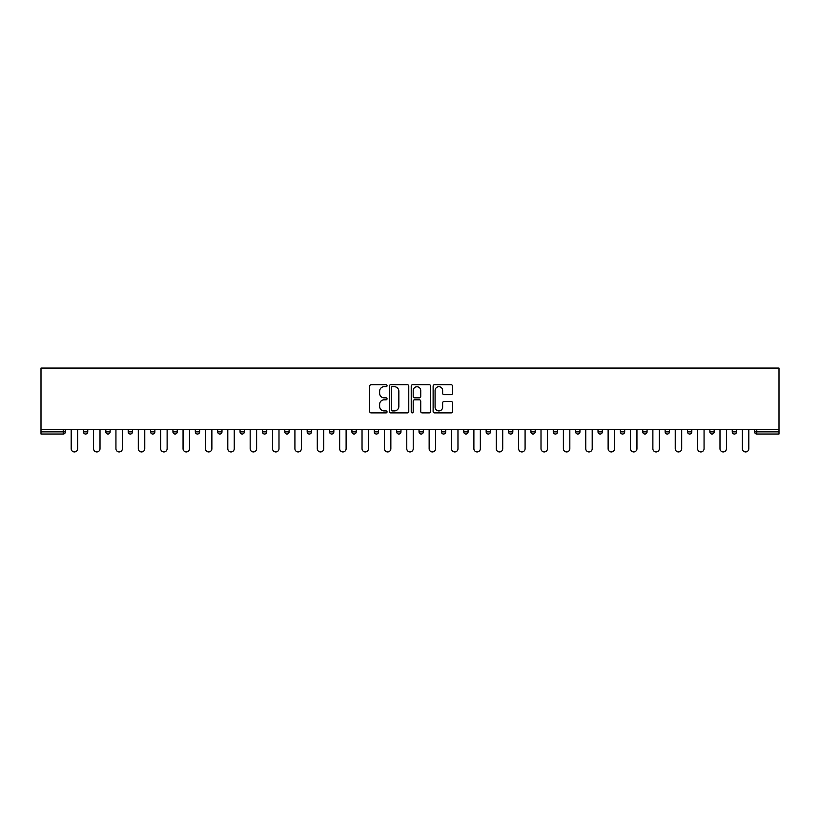 <?xml version="1.0" encoding="UTF-8"?>
<svg xmlns="http://www.w3.org/2000/svg" width="820" height="820" viewBox="0 0 820 820"><rect width="100%" height="100%" fill="white"/><g stroke="black" fill="none" stroke-linecap="round" stroke-linejoin="round"><path stroke-width="1.23" d="M387.05 385.718A0.984 0.984 0 0 0 386.066 384.734L371.111 384.734A1.404 1.404 0 0 0 369.707 386.148L369.707 411.486A1.404 1.404 0 0 0 371.111 412.89L386.066 412.89A0.984 0.984 0 0 0 387.05 411.906A0.984 0.984 0 0 0 386.066 410.922L384.129 410.922A4.5 4.5 0 0 1 379.629 406.412L379.629 404.301A4.5 4.5 0 0 1 384.129 399.801L386.066 399.801A0.984 0.984 0 0 0 387.05 398.817A0.984 0.984 0 0 0 386.066 397.833L384.129 397.833A4.5 4.5 0 0 1 379.629 393.323L379.629 391.212A4.5 4.5 0 0 1 384.129 386.712L386.066 386.712A0.984 0.984 0 0 0 387.05 385.718M451.143 394.666A1.404 1.404 0 0 0 452.548 393.251L452.548 386.148A1.404 1.404 0 0 0 451.143 384.734L434.528 384.734A1.404 1.404 0 0 0 433.124 386.148L433.124 411.486A1.404 1.404 0 0 0 434.528 412.89L451.143 412.89A1.404 1.404 0 0 0 452.548 411.486L452.548 402.897A1.404 1.404 0 0 0 451.143 401.492L444.03 401.492A1.404 1.404 0 0 0 442.626 402.897L442.626 407.15A3.762 3.762 0 0 1 438.854 410.922A3.762 3.762 0 0 1 435.092 407.15L435.092 390.474A3.762 3.762 0 0 1 438.854 386.712A3.762 3.762 0 0 1 442.626 390.474L442.626 393.251A1.404 1.404 0 0 0 444.03 394.666L451.143 394.666M779 429.577L41 429.577L41 368.057L779 368.057L779 434.026L756.768 434.026A2.152 2.152 0 0 1 754.615 431.873L754.615 429.577M408.77 386.148A1.404 1.404 0 0 0 407.356 384.734L390.75 384.734A1.404 1.404 0 0 0 389.346 386.148L389.346 411.486A1.404 1.404 0 0 0 390.75 412.89L407.356 412.89A1.404 1.404 0 0 0 408.77 411.486L408.77 386.148M412.644 384.734L429.249 384.734A1.404 1.404 0 0 1 430.654 386.148L430.654 411.486A1.404 1.404 0 0 1 429.249 412.89L422.146 412.89A1.404 1.404 0 0 1 420.732 411.486L420.732 401.205A1.404 1.404 0 0 0 419.327 399.801L414.612 399.801A1.404 1.404 0 0 0 413.198 401.205L413.198 411.906A0.984 0.984 0 0 1 412.214 412.89A0.984 0.984 0 0 1 411.23 411.906L411.23 386.148A1.404 1.404 0 0 1 412.644 384.734M65.385 429.577L65.385 431.873A2.152 2.152 0 0 1 63.232 434.026L41 434.026L41 431.873L63.232 431.873L63.232 429.577M41 429.577L41 431.873M83.445 431.873A2.152 2.152 0 0 0 85.598 434.026A2.152 2.152 0 0 0 87.75 431.873A2.152 2.152 0 0 1 85.598 434.026A2.152 2.152 0 0 0 87.75 431.873L87.75 429.577L87.75 431.873L83.445 431.873A2.152 2.152 0 0 0 85.598 434.026A2.152 2.152 0 0 1 83.445 431.873L83.445 429.577M63.232 434.026A2.152 2.152 0 0 0 65.385 431.873A2.152 2.152 0 0 1 63.232 434.026L63.232 431.873L65.385 431.873M105.821 429.577L105.821 431.873L105.821 429.577M110.126 429.577L110.126 431.873L110.126 429.577M128.197 431.873A2.152 2.152 0 0 0 130.349 434.026A2.152 2.152 0 0 0 132.502 431.873A2.152 2.152 0 0 1 130.349 434.026A2.152 2.152 0 0 0 132.502 431.873L132.502 429.577L132.502 431.873L128.197 431.873A2.152 2.152 0 0 0 130.349 434.026A2.152 2.152 0 0 1 128.197 431.873L128.197 429.577M150.562 429.577L150.562 431.873L150.562 429.577M154.867 429.577L154.867 431.873A2.152 2.152 0 0 1 152.715 434.026A2.152 2.152 0 0 1 150.562 431.873A2.152 2.152 0 0 0 152.715 434.026A2.152 2.152 0 0 0 154.867 431.873A2.152 2.152 0 0 1 152.715 434.026A2.152 2.152 0 0 1 150.562 431.873L154.867 431.873M172.938 429.577L172.938 431.873L172.938 429.577M177.243 429.577L177.243 431.873L177.243 429.577M199.619 429.577L199.619 431.873A2.152 2.152 0 0 1 197.466 434.026A2.152 2.152 0 0 1 195.314 431.873L195.314 429.577M219.832 434.026A2.152 2.152 0 0 0 221.984 431.873L221.984 429.577L221.984 431.873A2.152 2.152 0 0 1 219.832 434.026A2.152 2.152 0 0 1 217.679 431.873L217.679 429.577M244.36 429.577L244.36 431.873A2.152 2.152 0 0 1 242.207 434.026A2.152 2.152 0 0 1 240.055 431.873L240.055 429.577M266.736 429.577L266.736 431.873A2.152 2.152 0 0 1 264.583 434.026A2.152 2.152 0 0 1 262.431 431.873L262.431 429.577M284.796 429.577L284.796 431.873L284.796 429.577M289.101 429.577L289.101 431.873L289.101 429.577M311.477 429.577L311.477 431.873A2.152 2.152 0 0 1 309.324 434.026A2.152 2.152 0 0 1 307.172 431.873L307.172 429.577M329.548 429.577L329.548 431.873L329.548 429.577M333.853 429.577L333.853 431.873A2.152 2.152 0 0 1 331.7 434.026A2.152 2.152 0 0 1 329.548 431.873L333.853 431.873A2.152 2.152 0 0 1 331.7 434.026M356.218 429.577L356.218 431.873L351.913 431.873A2.152 2.152 0 0 0 354.066 434.026A2.152 2.152 0 0 1 351.913 431.873L351.913 429.577M378.594 429.577L378.594 431.873A2.152 2.152 0 0 1 376.441 434.026A2.152 2.152 0 0 1 374.289 431.873L374.289 429.577M400.97 429.577L400.97 431.873A2.152 2.152 0 0 1 398.817 434.026A2.152 2.152 0 0 1 396.665 431.873L396.665 429.577M419.03 429.577L419.03 431.873L419.03 429.577M423.335 429.577L423.335 431.873A2.152 2.152 0 0 1 421.183 434.026A2.152 2.152 0 0 1 419.03 431.873L423.335 431.873A2.152 2.152 0 0 1 421.183 434.026M443.558 434.026A2.152 2.152 0 0 0 445.711 431.873L445.711 429.577L445.711 431.873A2.152 2.152 0 0 1 443.558 434.026A2.152 2.152 0 0 1 441.406 431.873L441.406 429.577M468.087 429.577L468.087 431.873A2.152 2.152 0 0 1 465.934 434.026A2.152 2.152 0 0 1 463.782 431.873L463.782 429.577M490.452 429.577L490.452 431.873A2.152 2.152 0 0 1 488.3 434.026A2.152 2.152 0 0 1 486.147 431.873L486.147 429.577M508.523 429.577L508.523 431.873L508.523 429.577M512.828 429.577L512.828 431.873A2.152 2.152 0 0 1 510.675 434.026A2.152 2.152 0 0 1 508.523 431.873L512.828 431.873A2.152 2.152 0 0 1 510.675 434.026M535.204 429.577L535.204 431.873A2.152 2.152 0 0 1 533.051 434.026A2.152 2.152 0 0 1 530.899 431.873L530.899 429.577M553.264 429.577L553.264 431.873L553.264 429.577M557.569 429.577L557.569 431.873L557.569 429.577M575.64 429.577L575.64 431.873L575.64 429.577M579.945 429.577L579.945 431.873L579.945 429.577M602.321 429.577L602.321 431.873A2.152 2.152 0 0 1 600.168 434.026A2.152 2.152 0 0 1 598.016 431.873L598.016 429.577M624.686 429.577L624.686 431.873L620.381 431.873A2.152 2.152 0 0 0 622.534 434.026A2.152 2.152 0 0 1 620.381 431.873L620.381 429.577M647.062 429.577L647.062 431.873A2.152 2.152 0 0 1 644.909 434.026A2.152 2.152 0 0 1 642.757 431.873L642.757 429.577M665.133 429.577L665.133 431.873L665.133 429.577M669.438 429.577L669.438 431.873L669.438 429.577M691.803 429.577L691.803 431.873A2.152 2.152 0 0 1 689.651 434.026A2.152 2.152 0 0 1 687.498 431.873L687.498 429.577M714.179 429.577L714.179 431.873L709.874 431.873A2.152 2.152 0 0 0 712.026 434.026A2.152 2.152 0 0 1 709.874 431.873L709.874 429.577M736.555 429.577L736.555 431.873A2.152 2.152 0 0 1 734.402 434.026A2.152 2.152 0 0 1 732.25 431.873L732.25 429.577M107.973 434.026A2.152 2.152 0 0 1 105.821 431.873L110.126 431.873A2.152 2.152 0 0 1 107.973 434.026A2.152 2.152 0 0 0 110.126 431.873A2.152 2.152 0 0 1 107.973 434.026M175.09 434.026A2.152 2.152 0 0 1 172.938 431.873A2.152 2.152 0 0 0 175.09 434.026A2.152 2.152 0 0 0 177.243 431.873A2.152 2.152 0 0 1 175.09 434.026A2.152 2.152 0 0 1 172.938 431.873L177.243 431.873A2.152 2.152 0 0 1 175.09 434.026M286.949 434.026A2.152 2.152 0 0 1 284.796 431.873L289.101 431.873A2.152 2.152 0 0 1 286.949 434.026A2.152 2.152 0 0 0 289.101 431.873M354.066 434.026A2.152 2.152 0 0 0 356.218 431.873A2.152 2.152 0 0 1 354.066 434.026A2.152 2.152 0 0 1 351.913 431.873M555.417 434.026A2.152 2.152 0 0 1 553.264 431.873A2.152 2.152 0 0 0 555.417 434.026A2.152 2.152 0 0 0 557.569 431.873A2.152 2.152 0 0 1 555.417 434.026A2.152 2.152 0 0 1 553.264 431.873L557.569 431.873M577.793 434.026A2.152 2.152 0 0 1 575.64 431.873A2.152 2.152 0 0 0 577.793 434.026A2.152 2.152 0 0 0 579.945 431.873A2.152 2.152 0 0 1 577.793 434.026A2.152 2.152 0 0 1 575.64 431.873L579.945 431.873A2.152 2.152 0 0 1 577.793 434.026M624.686 431.873A2.152 2.152 0 0 1 622.534 434.026A2.152 2.152 0 0 0 624.686 431.873A2.152 2.152 0 0 1 622.534 434.026A2.152 2.152 0 0 1 620.381 431.873M667.285 434.026A2.152 2.152 0 0 1 665.133 431.873A2.152 2.152 0 0 0 667.285 434.026A2.152 2.152 0 0 0 669.438 431.873A2.152 2.152 0 0 1 667.285 434.026A2.152 2.152 0 0 1 665.133 431.873L669.438 431.873M712.026 434.026A2.152 2.152 0 0 0 714.179 431.873A2.152 2.152 0 0 1 712.026 434.026A2.152 2.152 0 0 1 709.874 431.873M756.768 429.577L756.768 434.026A2.152 2.152 0 0 1 754.615 431.873L779 431.873M392.298 386.712A0.984 0.984 0 0 0 391.314 387.696L391.314 409.938A0.984 0.984 0 0 0 392.298 410.922L394.338 410.922A4.5 4.5 0 0 0 398.848 406.412L398.848 391.212A4.5 4.5 0 0 0 394.338 386.712L392.298 386.712M420.732 390.545A3.762 3.762 0 0 0 416.97 386.773A3.762 3.762 0 0 0 413.198 390.545L413.198 396.419A1.404 1.404 0 0 0 414.612 397.833L419.327 397.833A1.404 1.404 0 0 0 420.732 396.419L420.732 390.545M71.186 448.724L71.186 429.577L71.186 448.724A3.229 3.229 0 0 0 74.415 451.943A3.229 3.229 0 0 0 77.644 448.724L77.644 429.577M93.562 448.724L93.562 429.577L93.562 448.724A3.229 3.229 0 0 0 96.791 451.943A3.229 3.229 0 0 0 100.009 448.724L100.009 429.577M115.938 448.724L115.938 429.577L115.938 448.724A3.229 3.229 0 0 0 119.156 451.943A3.229 3.229 0 0 0 122.385 448.724L122.385 429.577M138.303 448.724L138.303 429.577L138.303 448.724A3.229 3.229 0 0 0 141.532 451.943A3.229 3.229 0 0 0 144.761 448.724L144.761 429.577M160.679 448.724L160.679 429.577L160.679 448.724A3.229 3.229 0 0 0 163.908 451.943A3.229 3.229 0 0 0 167.126 448.724L167.126 429.577M183.055 448.724L183.055 429.577L183.055 448.724A3.229 3.229 0 0 0 186.273 451.943A3.229 3.229 0 0 0 189.502 448.724L189.502 429.577M205.42 448.724L205.42 429.577L205.42 448.724A3.229 3.229 0 0 0 208.649 451.943A3.229 3.229 0 0 0 211.878 448.724L211.878 429.577M227.796 448.724L227.796 429.577L227.796 448.724A3.229 3.229 0 0 0 231.025 451.943A3.229 3.229 0 0 0 234.243 448.724L234.243 429.577M250.172 448.724L250.172 429.577L250.172 448.724A3.229 3.229 0 0 0 253.39 451.943A3.229 3.229 0 0 0 256.619 448.724L256.619 429.577M272.537 448.724L272.537 429.577L272.537 448.724A3.229 3.229 0 0 0 275.766 451.943A3.229 3.229 0 0 0 278.995 448.724L278.995 429.577M294.913 448.724L294.913 429.577L294.913 448.724A3.229 3.229 0 0 0 298.142 451.943A3.229 3.229 0 0 0 301.36 448.724L301.36 429.577M317.289 448.724L317.289 429.577L317.289 448.724A3.229 3.229 0 0 0 320.507 451.943A3.229 3.229 0 0 0 323.736 448.724L323.736 429.577M339.654 448.724L339.654 429.577L339.654 448.724A3.229 3.229 0 0 0 342.883 451.943A3.229 3.229 0 0 0 346.112 448.724L346.112 429.577M362.03 448.724L362.03 429.577L362.03 448.724A3.229 3.229 0 0 0 365.259 451.943A3.229 3.229 0 0 0 368.477 448.724L368.477 429.577M384.406 448.724L384.406 429.577L384.406 448.724A3.229 3.229 0 0 0 387.624 451.943A3.229 3.229 0 0 0 390.853 448.724L390.853 429.577M406.771 448.724L406.771 429.577L406.771 448.724A3.229 3.229 0 0 0 410 451.943A3.229 3.229 0 0 0 413.229 448.724L413.229 429.577M429.147 448.724L429.147 429.577L429.147 448.724A3.229 3.229 0 0 0 432.376 451.943A3.229 3.229 0 0 0 435.594 448.724L435.594 429.577M451.523 448.724L451.523 429.577L451.523 448.724A3.229 3.229 0 0 0 454.741 451.943A3.229 3.229 0 0 0 457.97 448.724L457.97 429.577M473.888 448.724L473.888 429.577L473.888 448.724A3.229 3.229 0 0 0 477.117 451.943A3.229 3.229 0 0 0 480.346 448.724L480.346 429.577M496.264 448.724L496.264 429.577L496.264 448.724A3.229 3.229 0 0 0 499.493 451.943A3.229 3.229 0 0 0 502.711 448.724L502.711 429.577M518.64 448.724L518.64 429.577L518.64 448.724A3.229 3.229 0 0 0 521.858 451.943A3.229 3.229 0 0 0 525.087 448.724L525.087 429.577M541.005 448.724L541.005 429.577L541.005 448.724A3.229 3.229 0 0 0 544.234 451.943A3.229 3.229 0 0 0 547.463 448.724L547.463 429.577M563.381 448.724L563.381 429.577L563.381 448.724A3.229 3.229 0 0 0 566.61 451.943A3.229 3.229 0 0 0 569.828 448.724L569.828 429.577M585.757 448.724L585.757 429.577L585.757 448.724A3.229 3.229 0 0 0 588.975 451.943A3.229 3.229 0 0 0 592.204 448.724L592.204 429.577M608.122 448.724L608.122 429.577L608.122 448.724A3.229 3.229 0 0 0 611.351 451.943A3.229 3.229 0 0 0 614.58 448.724L614.58 429.577M630.498 448.724L630.498 429.577L630.498 448.724A3.229 3.229 0 0 0 633.727 451.943A3.229 3.229 0 0 0 636.945 448.724L636.945 429.577M652.874 448.724L652.874 429.577L652.874 448.724A3.229 3.229 0 0 0 656.092 451.943A3.229 3.229 0 0 0 659.321 448.724L659.321 429.577M675.239 448.724L675.239 429.577L675.239 448.724A3.229 3.229 0 0 0 678.468 451.943A3.229 3.229 0 0 0 681.697 448.724L681.697 429.577M697.615 448.724L697.615 429.577L697.615 448.724A3.229 3.229 0 0 0 700.844 451.943A3.229 3.229 0 0 0 704.062 448.724L704.062 429.577M719.991 448.724L719.991 429.577L719.991 448.724A3.229 3.229 0 0 0 723.209 451.943A3.229 3.229 0 0 0 726.438 448.724L726.438 429.577M742.356 448.724L742.356 429.577L742.356 448.724A3.229 3.229 0 0 0 745.585 451.943A3.229 3.229 0 0 0 748.814 448.724L748.814 429.577M197.466 434.026A2.152 2.152 0 0 0 199.619 431.873L195.314 431.873M221.984 431.873L217.679 431.873M242.207 434.026A2.152 2.152 0 0 0 244.36 431.873L240.055 431.873M264.583 434.026A2.152 2.152 0 0 0 266.736 431.873L262.431 431.873M309.324 434.026A2.152 2.152 0 0 0 311.477 431.873L307.172 431.873M376.441 434.026A2.152 2.152 0 0 0 378.594 431.873L374.289 431.873M398.817 434.026A2.152 2.152 0 0 0 400.97 431.873L396.665 431.873M445.711 431.873L441.406 431.873M465.934 434.026A2.152 2.152 0 0 0 468.087 431.873L463.782 431.873M488.3 434.026A2.152 2.152 0 0 0 490.452 431.873L486.147 431.873M533.051 434.026A2.152 2.152 0 0 0 535.204 431.873L530.899 431.873M600.168 434.026A2.152 2.152 0 0 0 602.321 431.873L598.016 431.873M644.909 434.026A2.152 2.152 0 0 0 647.062 431.873L642.757 431.873M689.651 434.026A2.152 2.152 0 0 0 691.803 431.873L687.498 431.873M734.402 434.026A2.152 2.152 0 0 0 736.555 431.873L732.25 431.873M756.768 434.026A2.152 2.152 0 0 1 754.615 431.873"/></g></svg>
